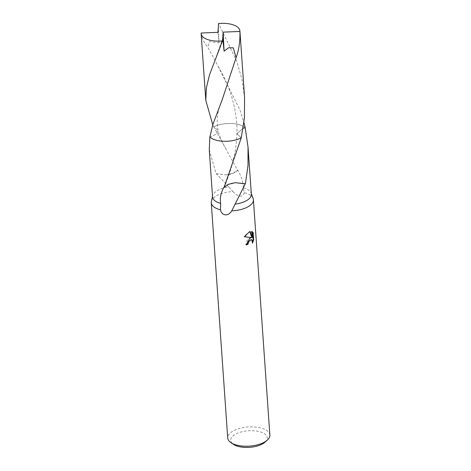 <?xml version="1.0" encoding="UTF-8"?>
<svg xmlns="http://www.w3.org/2000/svg" width="471" height="471" viewBox="0 0 471 471"><rect width="100%" height="100%" fill="white"/><g stroke="black" fill="none" stroke-linecap="round" stroke-linejoin="round"><path stroke-width="0.35" stroke-dasharray="2.35 1.77" d="M253.127 198.468A21.124 9.591 -4 0 0 244.255 192.639L243.224 187.776C243.436 182.789 241.605 176.913 237.737 170.149A19.435 8.825 -4 0 0 237.49 170.119L213.799 126.899L218.067 130.467L216.224 134.247L209.86 137.014A19.435 8.825 -4 0 0 212.203 138.657M251.331 194.235A19.435 8.825 -4 0 0 251.067 193.051A19.435 8.825 -4 0 0 243.224 187.776M264.979 442.187A18.31 8.313 -4 0 0 259.809 431.76A18.31 8.313 -4 0 0 235.818 434.009A18.31 8.313 -4 0 0 233.551 444.388M269.865 435.086A21.124 9.591 -4 0 0 256.377 427.173A21.124 9.591 -4 0 0 233.622 430.73A21.124 9.591 -4 0 0 227.723 438.03M245.185 127.753A19.435 8.825 -4 0 0 213.799 126.899L212.774 124.768M209.259 149.819L216.112 173.817A19.435 8.825 176 0 1 216.26 173.734L228.894 187.034A19.435 8.825 -4 0 0 217.985 190.225A19.435 8.825 -4 0 0 212.651 195.742A19.435 8.825 -4 0 0 212.556 196.949M228.894 187.034L232.939 191.585A21.124 9.591 -4 0 0 217.166 195.394A21.124 9.591 -4 0 0 211.367 201.388M232.939 191.585C236.436 195.989 243.401 198.55 244.255 192.639M251.125 239.604L251.861 240.416L251.979 242.948L252.497 243.148M251.979 242.948L252.591 241.588M250.949 237.413L247.422 239.869L245.75 244.708A20.418 9.273 -4 0 0 246.251 244.531M245.75 244.708L246.268 244.908M249.789 231.72L249.665 231.391L243.878 236.542L244.467 236.642M251.885 231.526L251.367 231.29L251.785 237.296M251.367 231.29L251.885 231.491M249.665 231.391L250.172 231.585M243.878 236.542L244.408 236.742M223.796 187.417A12.958 5.882 176 0 1 235.294 182.677M241.252 137.868L236.913 133.634L243.118 128.324L236.907 133.634L241.252 137.868A19.441 8.825 -4 0 1 209.86 137.014L209.86 137.02M209.86 137.014L216.23 134.247L218.079 130.467L213.793 126.893A19.441 8.825 -4 0 1 245.191 127.741A19.441 8.825 -4 0 0 240.999 125.268A19.441 8.825 -4 0 0 213.793 126.893M237.737 170.149A12.958 5.882 176 0 1 226.245 174.894L233.257 173.21L237.49 170.119M216.112 173.817L226.274 174.906M216.26 173.734L226.263 174.9M218.291 26.017L219.009 42.832L209.495 41.589L207.782 47.135L217.502 65.063L239.922 109.908L243.925 122.59M244.59 97.738L241.829 78.792L236.471 60.547L218.562 23.55M201.135 33.023C201.888 38.439 204.102 43.144 207.782 47.135M217.938 32.34L219.009 42.832M251.067 193.051L251.29 193.634M252.044 231.544L251.532 231.343M225.715 183.36C227.658 178.75 229.618 173.134 231.614 166.51L234.587 154.4C235.482 150.467 236.884 140.211 236.913 133.634C237.349 121.436 235.353 108.348 230.92 94.371C227.652 84.674 224.214 77.568 221.658 72.658L217.502 65.063M212.651 195.742L212.515 196.348M222.171 99.811C217.484 109.996 216.118 120.211 218.073 130.467L219.427 135.206C220.758 139.357 223.878 145.386 225.556 148.206M216.801 55.189L222.436 39.181"/><path stroke-width="0.71" d="M243.925 122.59L245.191 127.741L243.118 128.324L245.191 127.741L248.034 147.111L247.993 165.539L245.42 183.772A19.435 8.825 176 0 1 245.279 183.855L231.732 210.867A21.124 9.591 -4 0 0 247.51 207.057A21.124 9.591 -4 0 0 253.41 199.751A21.124 9.591 -4 0 0 253.127 198.468L251.29 193.634M234.994 204.155A19.435 8.825 -4 0 0 245.903 200.958A19.435 8.825 -4 0 0 251.331 194.235L248.034 147.111M212.515 196.348L211.367 201.388A21.124 9.591 -4 0 0 211.261 202.701L227.723 438.03A21.124 9.591 -4 0 0 231.002 442.699L233.551 444.388A18.31 8.313 -4 0 0 262.117 444.118A18.31 8.313 -4 0 0 264.979 442.187L267.269 440.167A21.124 9.591 -4 0 0 269.865 435.086L253.41 199.751M231.002 442.699A21.124 9.591 -4 0 0 263.966 442.393A21.124 9.591 -4 0 0 267.269 440.167M249.695 238.35L251.461 237.614L244.408 236.742L249.253 231.962L250.172 231.585L252.303 237.49L251.885 231.491L253.133 232.497L253.651 239.904L252.491 243.142L252.374 240.61L251.632 239.804L249.836 240.34L248.276 242.73L248.093 244.208A21.124 9.591 176 0 1 246.268 244.908L249.695 238.35M246.251 244.531A20.418 9.273 -4 0 0 247.581 244.013L247.77 242.53L251.125 239.604L251.632 239.798M247.581 244.013L248.093 244.208M253.651 239.904L253.121 239.698L252.603 232.291L253.127 232.491M252.591 241.588L253.115 239.698M244.467 236.642L251.461 237.608M252.603 232.291L251.885 231.526M252.303 237.49L251.785 237.296L249.789 231.72M231.738 210.861C228.9 215.918 222.171 216.772 220.416 209.813L220.663 203.407C219.751 198.344 220.793 193.016 223.796 187.417A19.435 8.825 -4 0 0 224.049 187.446L241.252 137.868L244.408 117.986L244.59 97.738L239.91 30.88A19.435 8.825 -4 0 0 233.993 25.128A19.435 8.825 -4 0 0 218.562 23.55L217.938 32.34L201.135 33.023A19.435 8.825 -4 0 0 201.135 33.594A19.435 8.825 -4 0 0 207.052 39.346A19.435 8.825 -4 0 0 222.483 40.924L222.748 38.457L224.096 51.174L228.618 47.724L233.292 47.848L236.077 57.662L222.171 99.811L212.974 124.126L209.854 137.014A19.441 8.825 -4 0 0 214.046 139.487A19.441 8.825 -4 0 0 241.252 137.868A19.435 8.825 -4 0 1 212.203 138.657M245.279 183.855L235.294 182.677L228.282 184.355L224.049 187.446M245.42 183.772L235.276 182.689M211.261 202.701A21.124 9.591 -4 0 0 220.416 209.813M209.86 137.02L209.259 149.819L212.556 196.949A19.435 8.825 -4 0 0 220.663 203.407M212.774 124.768L205.803 100.453L206.363 87.936L209.524 74.765L222.483 40.924M222.748 38.457L223.107 32.134L239.91 31.451A19.435 8.825 -4 0 0 239.91 30.88M239.91 31.451C240.222 41.307 238.944 50.05 236.077 57.662M223.107 32.134L224.096 51.174M201.135 33.594L205.803 100.453"/></g></svg>
